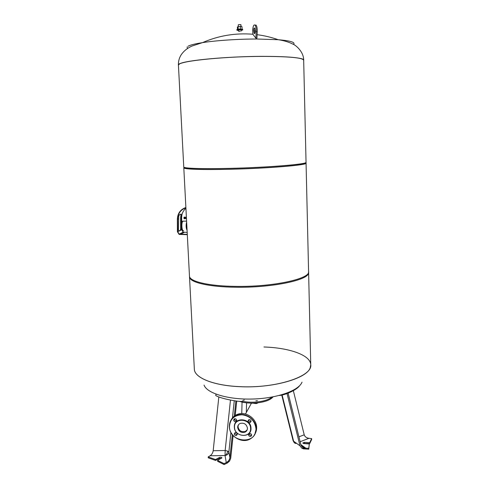 <?xml version="1.0" encoding="UTF-8"?>
<svg xmlns="http://www.w3.org/2000/svg" width="489" height="489" viewBox="0 0 489 489"><rect width="100%" height="100%" fill="white"/><g stroke="black" fill="none" stroke-linecap="round" stroke-linejoin="round"><path stroke-width="0.73" d="M233.112 435.534L230.729 458.199L229.549 461.115L226.273 462.6C228.32 461.506 229.537 459.849 229.916 457.618L228.87 452.007L227.672 451.102L225.166 450.503L213.186 450.73C212.837 452.918 211.804 454.605 210.093 455.791L225.05 455.516L225.166 450.503L230.466 400.057M224.041 463.627L229.549 461.121L227.098 463.181L224.084 464.55L224.041 463.627L217.587 460.4L221.933 457.82C221.529 457.178 220.698 457.068 219.439 457.478L215.521 459.526L208.198 456.915L210.356 455.614M217.587 460.4L217.629 461.316L224.084 464.55M208.198 456.915L208.241 457.82L215.563 460.436L219.482 458.389L221.584 458.297M215.563 460.436L215.521 459.526M234.744 420.057L234.885 418.737M235.233 415.424L236.737 401.114M229.916 457.618L232.336 434.611M233.907 419.703L233.956 419.214M234.286 416.084L235.875 400.998M213.186 450.73L218.827 396.976M242.538 400.919C243.491 402.551 227.825 400.094 219.793 397.312C217.367 396.493 215.997 395.839 215.686 395.35L216.107 394.195M308.62 438.278L311.634 438.602L309.696 442.692L304.415 442.343L302.801 442.979L304.011 443.602L309.317 443.957L308.767 449.177L303.406 448.847L301.719 448.089L299.977 445.785L287.043 393.566M303.204 443.413L309.72 443.572L311.652 439.47L311.634 438.602M288.125 393.15L300.931 444.904C301.371 446.384 302.52 447.411 304.372 447.973L301.719 448.089M309.317 443.957L308.742 448.285L301.731 448.095M300.142 441.72L308.932 438.321C306.444 437.912 304.873 436.744 304.219 434.813L293.339 390.674M309.72 443.572L309.696 442.692M308.767 449.177L308.742 448.285M299.476 385.839C297.196 389.562 285.38 395.191 279.17 395.485M247.147 429.917L245.344 431.451C241.413 432.343 238.98 430.797 238.033 426.811L238.381 424.91M250.6 403.223L253.149 403.187C255.191 403.59 256.511 403.645 257.116 403.358L257.19 403.077M239.604 401.39C244.628 402.991 250.533 403.48 257.3 402.863C265.338 401.891 270.6 399.886 273.088 396.842M242.293 401.243C246.872 402.233 251.859 402.465 257.263 401.952C264.139 401.157 269.072 399.519 272.055 397.037M257.477 400.705L255.881 400.766M244.396 400.002L243.137 400.302M242.336 402.147L243.534 402.478M256.248 402.954L257.709 403.022M255.833 402.991L256.254 403.174M308.608 272.428L310.747 364.702C312.874 376.365 275.637 388.773 238.968 386.597C212.837 385.424 194.377 377.532 194.347 369.177L194.347 369.177C194.377 377.532 212.837 385.424 238.968 386.597C275.637 388.773 312.874 376.365 310.747 364.702C310.552 355.063 289.109 347.752 263.944 346.994M204.041 385.075C206.823 393.248 228.063 399.788 252.721 399.024C277.373 398.333 298.981 390.509 302.031 382.135M183.76 166.969L183.76 166.993C183.393 168.375 202.44 169.06 229.94 168.363C268.534 167.47 308.082 164.139 306.047 162.293L303.675 60.233C302.703 57.671 288.363 56.394 260.661 56.394C220.441 56.59 176.211 61.583 178.424 65.049C177.837 62.641 197.165 59.371 225.356 57.647C264.928 55.074 305.662 56.748 303.675 60.233M184.787 167.525C182.22 169.072 201.272 169.934 230.197 169.206C270.056 168.302 309.928 164.744 305.063 162.929M184.28 167.372L183.803 167.825C183.436 169.237 202.483 169.952 229.977 169.261C268.565 168.387 308.101 165.013 306.065 163.13L305.558 162.739M189.469 276.022L189.475 276.114C189.322 281.346 208.057 286.028 234.824 286.371C272.379 287.177 310.668 278.803 308.583 271.542L306.065 163.155M189.524 276.462L189.879 278.1C192.104 282.887 210.276 286.89 234.854 287.22C270.001 287.978 306.884 280.594 308.376 273.553L308.565 271.982M293.498 44.438C295.698 42.36 290.607 40.789 278.223 39.713L256.945 39.016C238.161 38.998 216.138 40.483 202.532 42.622L202.532 42.622C195.093 43.79 190.258 45 188.027 46.259M253.614 30.446L254.164 33.533C254.738 33.894 255.105 33.118 255.27 31.198L254.72 28.105C254.146 27.745 253.773 28.521 253.614 30.446M254.946 33.063L254.647 30.446L254.977 28.576M255.007 25.086L256.077 25.116C256.933 26.308 257.318 28.478 257.238 31.626L256.927 38.191L255.888 38.191L256.193 31.62C256.273 28.472 255.888 26.302 255.038 25.11C253.822 24.352 253.045 25.996 252.709 30.031L252.837 34.236C235.307 32.842 218.534 35.636 202.532 42.622L192.311 45.929C187.66 47.898 183.992 50.795 181.297 54.627C179.249 57.769 178.289 61.229 178.424 65.013L183.76 166.993M255.888 38.191L252.837 34.236M187.122 46.92L187.415 48.594M234.353 427.093C234.378 437.349 251.762 438.517 250.991 428.138C250.973 417.771 233.479 416.744 234.353 427.093M234.518 427.319C234.537 437.239 251.346 438.37 250.6 428.333C250.582 418.309 233.669 417.319 234.518 427.319M237.648 427.52C237.654 425.546 238.553 424.165 240.343 423.376C244.207 422.667 246.572 424.25 247.44 428.138C247.44 430.008 246.615 431.353 244.971 432.172C241.034 433.065 238.589 431.512 237.648 427.52M233.656 420.13L234.555 418.804C235.747 418.621 236.474 419.122 236.737 420.32L235.863 421.634C234.659 421.836 233.925 421.341 233.656 420.13M234.298 418.926L234.298 419.03C234.561 420.228 235.295 420.729 236.493 420.522L236.737 420.406M234.255 433.975L235.05 432.704C236.273 432.447 237.031 432.936 237.318 434.177L236.548 435.442C235.319 435.717 234.555 435.228 234.255 433.975M234.885 432.783L234.891 432.826C235.185 434.073 235.949 434.562 237.171 434.287L237.324 434.208M248.565 434.91L249.323 433.651C250.576 433.352 251.358 433.835 251.664 435.112L250.93 436.359C249.665 436.677 248.883 436.194 248.565 434.91M249.152 433.749L249.152 433.749C249.463 435.033 250.246 435.516 251.505 435.192L251.664 435.1M248.021 420.998L248.883 419.684C250.105 419.464 250.851 419.959 251.126 421.188L250.289 422.49C249.054 422.734 248.296 422.239 248.021 420.998M248.608 419.831L248.608 419.886C248.883 421.121 249.641 421.616 250.863 421.371L251.126 421.237M178.711 216.101L179.451 214.744L181.15 214.048L181.217 215.056L180.954 228.895L180.618 230.295L178.864 231.15L178.454 230.087L178.711 216.101M178.668 231.089L180.319 230.276L180.649 228.883L180.612 217.794L181.028 214.096M185.899 207.862L185.783 207.892C180.637 209.757 177.929 213.528 177.654 219.206L177.703 231.713L179.231 234.127L187.287 234.353M181.67 223.1L181.657 217.489C181.725 213.717 183.143 210.661 185.924 208.32M187.305 234.665L179.121 234.414L177.397 231.7L177.348 219.194C177.629 213.369 180.41 209.5 185.686 207.587L185.686 207.587M181.688 228.467L181.694 229.787L183.192 232.159L187.183 232.379M183.656 230.704C181.957 231.823 181.113 223.271 182.745 221.309L183.827 221.144M186.639 222.006C185.838 225.246 185.985 228.033 187.079 230.362M182.837 221.04L182.305 221.425C180.789 223.247 181.45 231.205 183.057 230.625M185.484 218.522L185.472 217.354M185.123 218.772L184.701 217.807L185.05 217.104M185.349 218.711L184.94 217.813L185.313 217.159L184.879 217.11M185.337 218.717L184.928 217.807L185.129 217.11L185.563 217.354M185.576 218.522L185.337 217.159M241.022 26.51L240.961 24.756L239.28 24.627L238.235 24.86L238.302 26.583M241.169 30.397L242.685 29.988L239.127 29.731L236.908 30.208L238.455 30.507M242.685 29.982L242.66 29.285L239.103 29.028L236.884 29.505L236.908 30.208M240.154 31.327L238.479 31.21L240.154 31.327M241.199 31.107L241.156 30.049L239.482 29.927L238.436 30.153L238.479 31.21M240.759 24.621L238.424 24.713M242.055 29.059L241.969 26.62L240.35 26.43L237.385 26.95L237.471 29.236M240.441 28.973L240.35 26.43M238.149 29.12L238.051 26.602M227.672 451.102C227.361 453.156 226.486 454.629 225.05 455.516L226.273 462.6M230.93 432.429L228.87 452.007C228.455 454.012 227.183 455.18 225.05 455.516M219.482 458.389L219.439 457.478M232.458 417.869L234.262 400.754M242.061 402.086L241.762 413.566M246.328 411.756L246.584 402.844M299.977 445.785L293.608 441.212C293.907 442.569 294.684 443.321 295.937 443.474M282.129 395.033L293.608 441.212L293.07 440.552L281.768 395.106M305.894 448.199L300.857 444.605M304.219 434.813L298.932 436.824M304.439 443.223L304.415 442.343M194.341 369.116L194.347 369.207C194.377 377.563 212.837 385.454 238.968 386.634C272.153 388.566 307.257 378.498 310.234 367.636L310.753 364.794M303.675 60.196C302.685 57.635 288.345 56.357 260.661 56.357C225.692 56.541 185.337 60.434 179.738 63.778L178.424 65.049M256.193 31.62L257.238 31.626M229.359 426.744C229.433 436.249 241.707 443.712 249.891 439.153C254.06 436.848 256.144 433.26 256.138 428.388C256.126 419.568 245.46 412.117 237.275 415.161C232.024 417.209 229.384 421.053 229.359 426.701M229.475 426.787C229.958 419.14 234.176 415.137 242.122 414.77C250.185 416.066 254.787 420.626 255.943 428.45C257.122 444.978 229.512 443.052 229.475 426.787M230.576 421.231C231.859 417.802 234.28 415.461 237.825 414.207C245.985 411.17 256.615 418.596 256.627 427.392C256.707 430.186 255.949 432.661 254.353 434.825M232.189 418.48L231.358 419.849M255.069 433.395L256.505 427.637M181.657 217.489L180.918 217.807M178.412 218.883L177.654 219.206M184.225 232.391L180.282 234.365M180.343 230.276L181.694 229.787M180.649 228.883L180.954 228.895M178.729 231.144L177.703 231.713M184.854 218.717L184.219 218.705L183.888 217.825L184.2 217.189M293.125 440.76L294.054 442.362M301.273 445.76L304.372 447.973M245.484 414.024L251.407 403.236M194.347 369.207L189.512 276.908M189.475 276.114L183.803 167.825M190.154 277.795L189.879 278.1M303.675 60.19C303.779 51.975 296.034 45.239 292.942 44.132C288.791 42.03 283.883 40.556 278.223 39.713C271.383 37.298 264.341 35.624 257.092 34.688M254.164 33.533L254.683 33.533M255.038 25.11L256.077 25.116M254.366 434.8C255.955 432.637 256.707 430.161 256.633 427.374C256.621 418.578 245.991 411.163 237.825 414.207L237.275 415.161C232.024 417.215 229.378 421.072 229.353 426.726C229.396 436.249 241.688 443.731 249.891 439.153M250.863 421.371L250.289 422.49M251.505 435.192L250.93 436.359M237.171 434.287L236.548 435.442M236.493 420.522L235.863 421.634M245.344 431.451L244.971 432.172M186.395 217.348L185.313 217.354M186.456 218.516L185.325 218.522M183.192 232.159L179.231 234.127M186.596 221.126L182.874 221.15M182.305 221.425L182.745 221.309M184.072 218.711L184.047 217.195L184.836 217.165"/></g></svg>
